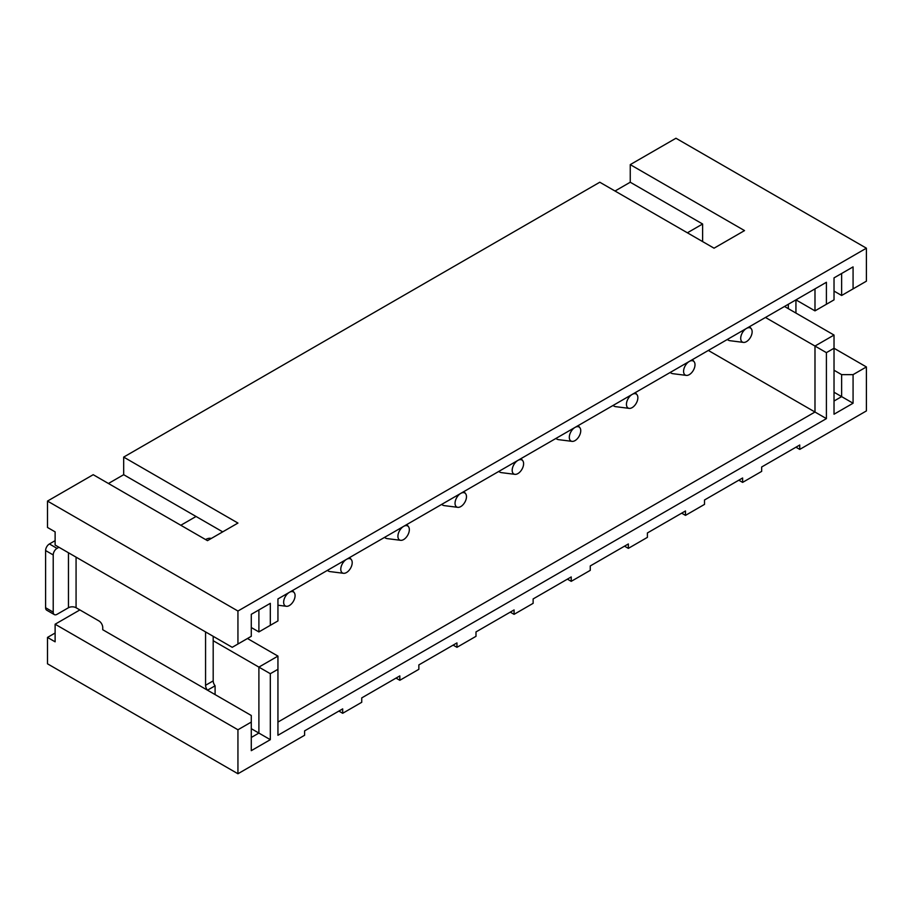 <?xml version="1.0" encoding="UTF-8"?>
<svg xmlns="http://www.w3.org/2000/svg" width="912" height="912" viewBox="0 0 912 912"><rect width="100%" height="100%" fill="white"/><g stroke="black" fill="none" stroke-linecap="round" stroke-linejoin="round"><path stroke-width="1.37" d="M498.853 471.39A13.463 7.775 120 0 0 499.73 472.063A13.463 7.775 120 0 0 501.509 472.644L514.915 474.343A8.083 4.663 120 0 0 517.891 473.59A8.083 4.663 120 0 0 522.872 467.354A8.083 4.663 120 0 0 522.77 460.742A8.083 4.663 120 0 0 517.891 460.4A8.083 4.663 120 0 0 512.396 468.392A8.083 4.663 120 0 0 514.915 474.343M795.937 447.211L799.744 449.399L866.4 410.924L866.4 366.943L853.073 374.638L853.073 403.229L834.024 414.219L834.024 335.057L814.986 346.047L814.986 412.019L277.943 722.076M866.4 366.943L834.024 348.247L826.409 352.648L826.409 418.619L708.328 350.447M702.616 241.6L702.616 224.01L687.386 232.799M222.71 531.867L196.046 516.477L180.815 525.266M211.288 538.456A13.463 7.775 120 0 0 205.576 539.562M795.937 313.067L795.937 299.866L814.986 310.867L814.986 288.876L826.409 282.275L826.409 304.266L834.024 299.866L834.024 277.875L853.073 266.885L853.073 288.876L866.4 281.181L866.4 248.189L237.941 611.029L237.941 644.009L251.279 636.314L251.279 614.323L270.317 603.334L270.317 625.324L277.943 620.924L277.943 598.933L826.409 282.275M826.409 418.619L277.943 735.277L277.943 669.305L270.317 673.706L270.317 739.678L251.279 750.667L251.279 715.487L207.48 690.19L215.095 685.801A5.381 3.112 -120 0 1 213.191 680.888L213.191 636.314M237.941 729.771L237.941 773.752L47.504 663.811L47.504 637.42L55.119 641.82L55.119 624.218L237.941 729.771L251.279 722.076M237.941 773.752L304.597 735.277L304.597 730.877L342.684 708.886L342.684 713.287L361.733 702.286L361.733 697.897L399.821 675.906L399.821 680.295L418.859 669.305L418.859 664.905L456.958 642.914L456.958 647.315L475.996 636.314L475.996 631.925L514.083 609.934L514.083 614.335L533.132 603.334L533.132 598.933L571.22 576.943L571.22 581.343L590.258 570.353L590.258 565.953L628.345 543.962L628.345 548.363L647.395 537.362L647.395 532.961L685.482 510.971L685.482 515.371L704.52 504.382L704.52 499.981L742.619 477.991L742.619 482.391L761.657 471.39L761.657 467.001L799.744 445.01L799.744 449.399M866.4 248.189L675.963 138.248L630.249 164.627L744.523 230.599L714.05 248.189L599.788 182.229L123.679 457.094L237.941 523.066L207.48 540.656L93.206 474.696L47.504 501.076L237.941 611.029M47.504 637.42L55.119 633.019M47.504 501.076L47.504 527.467L55.119 531.867L55.119 545.057L232.229 647.315L237.941 644.009M123.679 457.094L123.679 474.696L108.448 483.485M630.249 164.627L630.249 182.229L615.019 191.018M575.027 427.409A8.083 4.663 120 0 0 569.521 435.4A8.083 4.663 120 0 0 572.052 441.362A8.083 4.663 120 0 0 575.027 440.61A8.083 4.663 120 0 0 580.009 434.363A8.083 4.663 120 0 0 579.907 427.762A8.083 4.663 120 0 0 575.027 427.409M632.153 394.429A8.083 4.663 120 0 0 626.658 402.42A8.083 4.663 120 0 0 629.189 408.371A8.083 4.663 120 0 0 632.153 407.618A8.083 4.663 120 0 0 637.135 401.383A8.083 4.663 120 0 0 637.032 394.771A8.083 4.663 120 0 0 632.153 394.429M689.29 361.437A8.083 4.663 120 0 0 683.795 369.428A8.083 4.663 120 0 0 686.314 375.391A8.083 4.663 120 0 0 689.29 374.638A8.083 4.663 120 0 0 694.271 368.391A8.083 4.663 120 0 0 694.169 361.79A8.083 4.663 120 0 0 689.29 361.437M746.426 328.457A8.083 4.663 120 0 0 740.92 336.448A8.083 4.663 120 0 0 743.451 342.399A8.083 4.663 120 0 0 746.426 341.647A8.083 4.663 120 0 0 751.408 335.411A8.083 4.663 120 0 0 751.306 328.799A8.083 4.663 120 0 0 746.426 328.457M788.321 304.266L788.321 308.666L784.514 306.466M555.978 438.41A13.463 7.775 120 0 0 556.867 439.071A13.463 7.775 120 0 0 558.646 439.664L572.052 441.362M613.115 405.418A13.463 7.775 120 0 0 613.993 406.091A13.463 7.775 120 0 0 615.771 406.672L629.189 408.371M670.24 372.438A13.463 7.775 120 0 0 671.129 373.099A13.463 7.775 120 0 0 672.908 373.692L686.314 375.391M727.377 339.458A13.463 7.775 120 0 0 728.266 340.119A13.463 7.775 120 0 0 730.045 340.712L743.451 342.399M834.024 335.057L788.321 308.666M834.024 370.238L841.639 374.638L841.639 396.629L834.024 401.029M853.073 403.229L834.024 392.228M853.073 266.885L841.639 273.486L841.639 295.477L834.024 291.076M826.409 352.648L765.464 317.467M841.639 374.638L853.073 374.638M738.8 480.191L742.619 482.391M681.674 513.171L685.482 515.371M624.538 546.163L628.345 548.363M567.412 579.143L571.22 581.343M853.073 288.876L841.639 295.477M814.986 310.867L826.409 304.266M702.616 224.01L630.249 182.229M58.927 547.257L57.023 548.363A5.381 3.112 120 0 0 53.215 554.952L53.215 612.134A5.381 3.112 120 0 0 54.332 614.597L46.717 610.196A5.381 3.112 -60 0 1 45.6 607.734L45.6 550.552A5.381 3.112 -60 0 1 49.408 543.962L55.119 540.656M54.332 614.597A5.381 3.112 120 0 0 57.023 614.323L68.457 607.734L68.457 552.752M460.765 493.381A8.083 4.663 120 0 0 455.259 501.372A8.083 4.663 120 0 0 457.79 507.334A8.083 4.663 120 0 0 460.765 506.582A8.083 4.663 120 0 0 465.747 500.335A8.083 4.663 120 0 0 465.644 493.734A8.083 4.663 120 0 0 460.765 493.381M403.628 526.372A8.083 4.663 120 0 0 398.134 534.352A8.083 4.663 120 0 0 400.653 540.314A8.083 4.663 120 0 0 403.628 539.562A8.083 4.663 120 0 0 408.61 533.315A8.083 4.663 120 0 0 408.508 526.714A8.083 4.663 120 0 0 403.628 526.372M346.492 559.352A8.083 4.663 120 0 0 340.997 567.344A8.083 4.663 120 0 0 343.528 573.295A8.083 4.663 120 0 0 346.492 572.542A8.083 4.663 120 0 0 351.473 566.306A8.083 4.663 120 0 0 351.371 559.694A8.083 4.663 120 0 0 346.492 559.352M289.366 592.333A8.083 4.663 120 0 0 283.86 600.324A8.083 4.663 120 0 0 286.391 606.286A8.083 4.663 120 0 0 289.366 605.534A8.083 4.663 120 0 0 294.348 599.287A8.083 4.663 120 0 0 294.245 592.686A8.083 4.663 120 0 0 289.366 592.333M205.565 631.925L205.565 685.288A5.381 3.112 60 0 0 207.48 690.19L102.737 629.725L102.737 627.524A5.381 3.112 60 0 0 98.918 620.924L76.072 607.734A5.381 3.112 0 0 0 68.457 607.734M215.095 694.591L215.095 685.801M441.716 504.382A13.463 7.775 120 0 0 442.605 505.043A13.463 7.775 120 0 0 444.383 505.636L457.79 507.334M384.579 537.362A13.463 7.775 120 0 0 385.468 538.034A13.463 7.775 120 0 0 387.247 538.616L400.653 540.314M327.454 570.342A13.463 7.775 120 0 0 328.331 571.015A13.463 7.775 120 0 0 330.11 571.607L343.528 573.295M247.471 638.514L277.943 656.104L258.894 667.105L258.894 733.077L251.279 737.477M270.317 739.678L251.279 728.677M270.317 673.706L213.191 640.714M270.317 603.334L258.894 609.934L258.894 631.925L251.279 627.524M55.119 624.218L79.88 609.934M510.275 612.134L514.083 614.335M453.139 645.115L456.958 647.315M396.013 678.095L399.821 680.295M338.876 711.086L342.684 713.287M277.943 656.104L277.943 669.305M196.046 516.477L123.679 474.696M258.894 631.925L270.317 625.324M45.6 607.734L53.215 612.134M53.215 554.952L45.6 550.552M57.023 548.363L49.408 543.962M76.072 607.734L76.072 557.152M205.565 685.288L213.191 680.888M498.716 471.47L499.73 472.063M522.77 460.742L521.105 458.542M579.907 427.762L578.231 425.562M637.032 394.771L635.368 392.57M694.169 361.79L692.493 359.59M751.306 328.799L749.63 326.61M555.841 438.49L556.867 439.071M612.978 405.498L613.993 406.091M670.115 372.518L671.129 373.099M727.24 339.526L728.266 340.119M465.644 493.734L463.969 491.534M408.508 526.714L406.832 524.514M351.371 559.694L349.706 557.494M286.391 606.286L277.943 605.215M294.245 592.686L292.57 590.486M441.579 504.45L442.605 505.043M384.454 537.442L385.468 538.034M327.317 570.422L328.331 571.015"/></g></svg>
